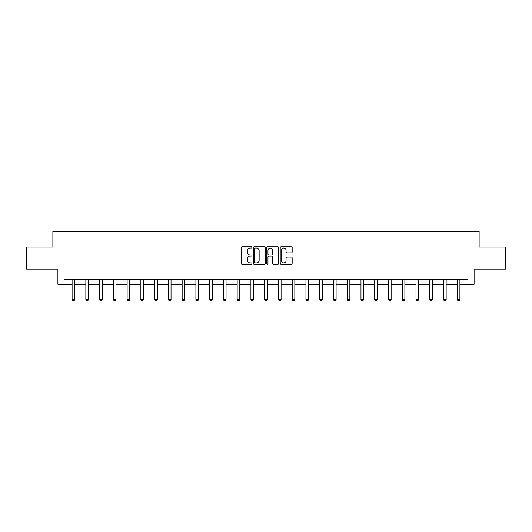 <?xml version="1.0" encoding="UTF-8"?>
<svg xmlns="http://www.w3.org/2000/svg" width="532" height="532" viewBox="0 0 532 532"><rect width="100%" height="100%" fill="white"/><g stroke="black" fill="none" stroke-linecap="round" stroke-linejoin="round"><path stroke-width="0.8" d="M251.895 247.447A0.605 0.605 0 0 0 251.284 246.841L242.093 246.841A0.865 0.865 0 0 0 241.222 247.706L241.222 263.287A0.865 0.865 0 0 0 242.093 264.151L251.284 264.151A0.605 0.605 0 0 0 251.895 263.546A0.605 0.605 0 0 0 251.284 262.941L250.093 262.941A2.766 2.766 0 0 1 247.327 260.175L247.327 258.871A2.766 2.766 0 0 1 250.093 256.105L251.284 256.105A0.605 0.605 0 0 0 251.895 255.5A0.605 0.605 0 0 0 251.284 254.895L250.093 254.895A2.766 2.766 0 0 1 247.327 252.121L247.327 250.825A2.766 2.766 0 0 1 250.093 248.052L251.284 248.052A0.605 0.605 0 0 0 251.895 247.447M291.297 252.946A0.865 0.865 0 0 0 292.161 252.082L292.161 247.706A0.865 0.865 0 0 0 291.297 246.841L281.082 246.841A0.865 0.865 0 0 0 280.218 247.706L280.218 263.287A0.865 0.865 0 0 0 281.082 264.151L291.297 264.151A0.865 0.865 0 0 0 292.161 263.287L292.161 258.007A0.865 0.865 0 0 0 291.297 257.142L286.921 257.142A0.865 0.865 0 0 0 286.056 258.007L286.056 260.627A2.314 2.314 0 0 1 283.742 262.941A2.314 2.314 0 0 1 281.428 260.627L281.428 250.373A2.314 2.314 0 0 1 283.742 248.052A2.314 2.314 0 0 1 286.056 250.373L286.056 252.082A0.865 0.865 0 0 0 286.921 252.946L291.297 252.946M64.073 284.155L64.073 279.746L467.927 279.746L467.927 284.155L474.098 284.155L474.098 269.165L505.4 269.165L505.4 247.121L479.126 247.121L479.126 231.247L52.874 231.247L52.874 247.121L26.6 247.121L26.6 269.165L57.902 269.165L57.902 284.155L72.099 284.155M265.242 247.706A0.865 0.865 0 0 0 264.377 246.841L254.163 246.841A0.865 0.865 0 0 0 253.298 247.706L253.298 263.287A0.865 0.865 0 0 0 254.163 264.151L264.377 264.151A0.865 0.865 0 0 0 265.242 263.287L265.242 247.706M267.623 246.841L277.837 246.841A0.865 0.865 0 0 1 278.702 247.706L278.702 263.287A0.865 0.865 0 0 1 277.837 264.151L273.468 264.151A0.865 0.865 0 0 1 272.597 263.287L272.597 256.969A0.865 0.865 0 0 0 271.732 256.105L268.833 256.105A0.865 0.865 0 0 0 267.968 256.969L267.968 263.546A0.605 0.605 0 0 1 267.363 264.151A0.605 0.605 0 0 1 266.758 263.546L266.758 247.706A0.865 0.865 0 0 1 267.623 246.841M74.746 284.155L85.852 284.155M88.498 284.155L99.61 284.155M102.257 284.155L113.369 284.155M116.009 284.155L127.121 284.155M129.768 284.155L140.88 284.155M143.52 284.155L154.632 284.155M157.279 284.155L168.391 284.155M171.031 284.155L182.143 284.155M184.79 284.155L195.902 284.155M198.542 284.155L209.655 284.155M212.301 284.155L223.413 284.155M226.053 284.155L237.166 284.155M239.812 284.155L250.924 284.155M253.565 284.155L264.677 284.155M267.323 284.155L278.435 284.155M281.076 284.155L292.188 284.155M294.834 284.155L305.947 284.155M308.587 284.155L319.699 284.155M322.345 284.155L333.458 284.155M336.098 284.155L347.21 284.155M349.857 284.155L360.969 284.155M363.609 284.155L374.721 284.155M377.368 284.155L388.48 284.155M391.12 284.155L402.232 284.155M404.879 284.155L415.991 284.155M418.631 284.155L429.743 284.155M432.39 284.155L443.502 284.155M446.149 284.155L457.254 284.155M459.901 284.155L467.927 284.155M255.114 248.052A0.605 0.605 0 0 0 254.509 248.663L254.509 262.336A0.605 0.605 0 0 0 255.114 262.941L256.371 262.941A2.766 2.766 0 0 0 259.144 260.175L259.144 250.825A2.766 2.766 0 0 0 256.371 248.052L255.114 248.052M272.597 250.412A2.314 2.314 0 0 0 270.283 248.098A2.314 2.314 0 0 0 267.968 250.412L267.968 254.03A0.865 0.865 0 0 0 268.833 254.895L271.732 254.895A0.865 0.865 0 0 0 272.597 254.03L272.597 250.412M74.846 279.746L74.786 279.938A0.884 0.884 0 0 0 74.746 280.204L74.746 299.602L74.081 300.753L72.758 300.753L72.099 299.602L72.099 280.204A0.884 0.884 0 0 0 72.059 279.938L72 279.746M72.099 299.602L74.746 299.602M88.605 279.746L88.545 279.938A0.884 0.884 0 0 0 88.498 280.204L88.498 299.602L87.84 300.753L86.517 300.753L85.852 299.602L85.852 280.204A0.884 0.884 0 0 0 85.812 279.938L85.752 279.746M85.852 299.602L88.498 299.602M102.357 279.746L102.297 279.938A0.884 0.884 0 0 0 102.257 280.204L102.257 299.602L101.592 300.753L100.269 300.753L99.61 299.602L99.61 280.204A0.884 0.884 0 0 0 99.57 279.938L99.511 279.746M99.61 299.602L102.257 299.602M116.116 279.746L116.056 279.938A0.884 0.884 0 0 0 116.009 280.204L116.009 299.602L115.351 300.753L114.028 300.753L113.369 299.602L113.369 280.204A0.884 0.884 0 0 0 113.323 279.938L113.263 279.746M113.369 299.602L116.009 299.602M129.868 279.746L129.808 279.938A0.884 0.884 0 0 0 129.768 280.204L129.768 299.602L129.103 300.753L127.78 300.753L127.121 299.602L127.121 280.204A0.884 0.884 0 0 0 127.082 279.938L127.022 279.746M127.121 299.602L129.768 299.602M143.627 279.746L143.567 279.938A0.884 0.884 0 0 0 143.52 280.204L143.52 299.602L142.862 300.753L141.539 300.753L140.88 299.602L140.88 280.204A0.884 0.884 0 0 0 140.834 279.938L140.774 279.746M140.88 299.602L143.52 299.602M157.379 279.746L157.319 279.938A0.884 0.884 0 0 0 157.279 280.204L157.279 299.602L156.614 300.753L155.291 300.753L154.632 299.602L154.632 280.204A0.884 0.884 0 0 0 154.593 279.938L154.533 279.746M154.632 299.602L157.279 299.602M171.138 279.746L171.078 279.938A0.884 0.884 0 0 0 171.031 280.204L171.031 299.602L170.373 300.753L169.05 300.753L168.391 299.602L168.391 280.204A0.884 0.884 0 0 0 168.345 279.938L168.285 279.746M168.391 299.602L171.031 299.602M184.89 279.746L184.83 279.938A0.884 0.884 0 0 0 184.79 280.204L184.79 299.602L184.125 300.753L182.808 300.753L182.143 299.602L182.143 280.204A0.884 0.884 0 0 0 182.104 279.938L182.044 279.746M182.143 299.602L184.79 299.602M198.649 279.746L198.589 279.938A0.884 0.884 0 0 0 198.542 280.204L198.542 299.602L197.884 300.753L196.561 300.753L195.902 299.602L195.902 280.204A0.884 0.884 0 0 0 195.856 279.938L195.796 279.746M195.902 299.602L198.542 299.602M212.401 279.746L212.341 279.938A0.884 0.884 0 0 0 212.301 280.204L212.301 299.602L211.636 300.753L210.32 300.753L209.655 299.602L209.655 280.204A0.884 0.884 0 0 0 209.615 279.938L209.555 279.746M209.655 299.602L212.301 299.602M226.16 279.746L226.1 279.938A0.884 0.884 0 0 0 226.053 280.204L226.053 299.602L225.395 300.753L224.072 300.753L223.413 299.602L223.413 280.204A0.884 0.884 0 0 0 223.367 279.938L223.307 279.746M223.413 299.602L226.053 299.602M239.912 279.746L239.852 279.938A0.884 0.884 0 0 0 239.812 280.204L239.812 299.602L239.147 300.753L237.831 300.753L237.166 299.602L237.166 280.204A0.884 0.884 0 0 0 237.126 279.938L237.066 279.746M237.166 299.602L239.812 299.602M253.671 279.746L253.611 279.938A0.884 0.884 0 0 0 253.565 280.204L253.565 299.602L252.906 300.753L251.583 300.753L250.924 299.602L250.924 280.204A0.884 0.884 0 0 0 250.878 279.938L250.818 279.746M250.924 299.602L253.565 299.602M267.423 279.746L267.363 279.938A0.884 0.884 0 0 0 267.323 280.204L267.323 299.602L266.658 300.753L265.342 300.753L264.677 299.602L264.677 280.204A0.884 0.884 0 0 0 264.637 279.938L264.577 279.746M264.677 299.602L267.323 299.602M281.182 279.746L281.122 279.938A0.884 0.884 0 0 0 281.076 280.204L281.076 299.602L280.417 300.753L279.094 300.753L278.435 299.602L278.435 280.204A0.884 0.884 0 0 0 278.389 279.938L278.329 279.746M278.435 299.602L281.076 299.602M294.934 279.746L294.874 279.938A0.884 0.884 0 0 0 294.834 280.204L294.834 299.602L294.169 300.753L292.853 300.753L292.188 299.602L292.188 280.204A0.884 0.884 0 0 0 292.148 279.938L292.088 279.746M292.188 299.602L294.834 299.602M308.693 279.746L308.633 279.938A0.884 0.884 0 0 0 308.587 280.204L308.587 299.602L307.928 300.753L306.605 300.753L305.947 299.602L305.947 280.204A0.884 0.884 0 0 0 305.9 279.938L305.84 279.746M305.947 299.602L308.587 299.602M322.445 279.746L322.385 279.938A0.884 0.884 0 0 0 322.345 280.204L322.345 299.602L321.68 300.753L320.364 300.753L319.699 299.602L319.699 280.204A0.884 0.884 0 0 0 319.659 279.938L319.599 279.746M319.699 299.602L322.345 299.602M336.204 279.746L336.144 279.938A0.884 0.884 0 0 0 336.098 280.204L336.098 299.602L335.439 300.753L334.116 300.753L333.458 299.602L333.458 280.204A0.884 0.884 0 0 0 333.411 279.938L333.351 279.746M333.458 299.602L336.098 299.602M349.956 279.746L349.896 279.938A0.884 0.884 0 0 0 349.857 280.204L349.857 299.602L349.192 300.753L347.875 300.753L347.21 299.602L347.21 280.204A0.884 0.884 0 0 0 347.17 279.938L347.11 279.746M347.21 299.602L349.857 299.602M363.715 279.746L363.655 279.938A0.884 0.884 0 0 0 363.609 280.204L363.609 299.602L362.95 300.753L361.627 300.753L360.969 299.602L360.969 280.204A0.884 0.884 0 0 0 360.922 279.938L360.862 279.746M360.969 299.602L363.609 299.602M377.467 279.746L377.407 279.938A0.884 0.884 0 0 0 377.368 280.204L377.368 299.602L376.709 300.753L375.386 300.753L374.721 299.602L374.721 280.204A0.884 0.884 0 0 0 374.681 279.938L374.621 279.746M374.721 299.602L377.368 299.602M391.226 279.746L391.166 279.938A0.884 0.884 0 0 0 391.12 280.204L391.12 299.602L390.461 300.753L389.138 300.753L388.48 299.602L388.48 280.204A0.884 0.884 0 0 0 388.433 279.938L388.373 279.746M388.48 299.602L391.12 299.602M404.978 279.746L404.918 279.938A0.884 0.884 0 0 0 404.879 280.204L404.879 299.602L404.22 300.753L402.897 300.753L402.232 299.602L402.232 280.204A0.884 0.884 0 0 0 402.192 279.938L402.132 279.746M402.232 299.602L404.879 299.602M418.737 279.746L418.677 279.938A0.884 0.884 0 0 0 418.631 280.204L418.631 299.602L417.972 300.753L416.649 300.753L415.991 299.602L415.991 280.204A0.884 0.884 0 0 0 415.944 279.938L415.884 279.746M415.991 299.602L418.631 299.602M432.489 279.746L432.43 279.938A0.884 0.884 0 0 0 432.39 280.204L432.39 299.602L431.731 300.753L430.408 300.753L429.743 299.602L429.743 280.204A0.884 0.884 0 0 0 429.703 279.938L429.643 279.746M429.743 299.602L432.39 299.602M446.248 279.746L446.188 279.938A0.884 0.884 0 0 0 446.149 280.204L446.149 299.602L445.483 300.753L444.16 300.753L443.502 299.602L443.502 280.204A0.884 0.884 0 0 0 443.455 279.938L443.395 279.746M443.502 299.602L446.149 299.602M460 279.746L459.941 279.938A0.884 0.884 0 0 0 459.901 280.204L459.901 299.602L459.242 300.753L457.919 300.753L457.254 299.602L457.254 280.204A0.884 0.884 0 0 0 457.214 279.938L457.154 279.746M457.254 299.602L459.901 299.602"/></g></svg>
